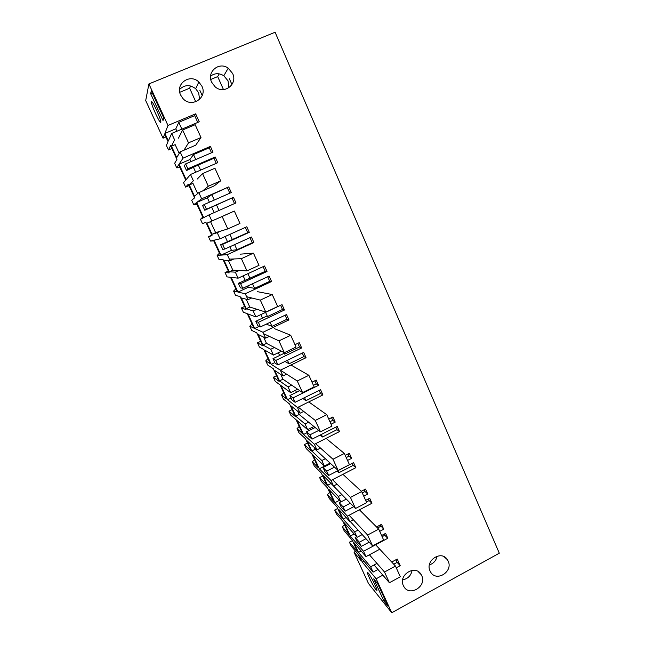 <?xml version="1.0" encoding="UTF-8"?>
<svg xmlns="http://www.w3.org/2000/svg" width="645" height="645" viewBox="0 0 645 645"><rect width="100%" height="100%" fill="white"/><g stroke="black" fill="none" stroke-linecap="round" stroke-linejoin="round"><path stroke-width="0.97" d="M179.197 153.413L175.158 144.625L171.465 146.197L176.722 157.622L180.108 151.865L183.003 158.162L179.06 164.209L189.872 159.557L193.5 154.566L195.774 159.549M178.463 138.159L182.632 130L195.169 124.703L200.99 137.538L195.725 145.19L180.108 151.865M171.465 146.197L174.569 139.804L171.659 133.459L168.353 140.949L164.886 133.426L175.803 128.831L178.77 122.324L194.677 115.632L195.653 113.834L167.982 125.461L164.886 133.426M189.001 185.639L185.623 187.115L183.551 182.632L185.744 180.068L178.689 164.773L176.714 167.813L180.011 167.636M185.623 187.115L188.34 184.196L194.621 197.838L191.678 200.248L193.734 204.699L196.233 202.844L203.175 217.913L200.474 219.308L202.514 223.726L205.844 222.211L212.036 235.651L208.48 236.675L210.504 241.061L213.503 240.351L220.348 255.194L217.147 255.452L219.155 259.806L223.089 259.661L229.185 272.9L225.041 272.569L227.04 276.899L230.523 277.302L233.901 284.622L237.263 291.927L233.587 291.089L235.562 295.378L240.077 296.547L246.084 309.592L241.367 307.955L243.334 312.22L247.293 313.704L253.936 328.12L249.784 326.209L251.744 330.442L256.815 332.901L262.733 345.752L257.46 342.842L259.403 347.042L263.821 349.582L267.103 356.693L270.368 363.788L265.764 360.837L267.683 365.006L273.311 368.714L279.14 381.38L273.327 377.236L275.238 381.38L280.107 384.936L286.557 398.933L281.51 394.982L283.413 399.094L289.565 404.012L295.313 416.501L288.976 411.155L290.855 415.235L296.16 419.782L302.521 433.585L297.047 428.651L298.917 432.706L305.585 438.802L311.253 451.105L304.4 444.599L306.262 448.63L311.986 454.136L318.251 467.738L312.357 461.852L314.204 465.851L321.379 473.099L326.959 485.225L319.614 477.582L321.452 481.557L327.587 487.999L333.763 501.415L327.467 494.602L329.289 498.545L336.948 506.897L342.447 518.862L334.626 510.114L336.432 514.033L342.963 521.386L349.058 534.608L342.366 526.9L344.164 530.795L352.291 540.228L357.717 552.015L349.429 542.203L351.211 546.073L358.128 554.305L361.031 560.602L354.041 552.201L368.48 583.499L391.741 612.75L376.148 578.783L362.329 562.166L359.418 555.845L373.092 572.123L377.962 569.479M197.66 193.589L192.976 183.406L189.324 184.994L194.5 196.249L198.821 192.613L201.667 198.805L196.693 202.498L203.675 217.655L209.044 214.882L211.874 221.033L206.916 223.202L212.02 234.288L217.236 232.708L220.034 238.803L214.067 240.214L220.945 255.146L227.298 254.63L230.08 260.685L224.242 260.838L229.265 271.755L235.352 272.174L238.11 278.18L231.176 277.374L237.949 292.08L245.261 293.749L248.003 299.707L241.311 297.917L246.261 308.673L253.195 311.027L255.904 316.929L248.035 313.978L254.711 328.474L262.95 332.264L265.643 338.133L258.129 334.441L263.007 345.035L270.755 349.267L273.424 355.081L264.644 350.05L271.222 364.336L280.357 370.182L283.01 375.954L274.697 370.432L279.503 380.873L288.049 386.927L290.677 392.652L281.018 385.597L287.501 399.674L297.498 407.511L300.11 413.203L291.024 405.899L295.757 416.186L305.069 424.007L307.665 429.643L297.151 420.629L303.537 434.504L314.381 444.284L316.953 449.879L307.117 440.849L311.785 450.992L321.839 460.522L324.387 466.069L313.051 455.16L319.348 468.834L331.014 480.493L333.546 486.007L322.976 475.3L327.579 485.298L338.359 496.481L340.866 501.955L328.724 489.2L334.932 502.681L347.389 516.153L349.888 521.595L338.609 509.26L343.14 519.112L354.621 531.915L357.096 537.301L344.18 522.756L350.3 536.043L363.522 551.29L365.973 556.635L354.016 542.727L358.491 552.442L370.649 566.802L373.092 572.123M189.324 184.994L193.371 180.745L190.501 174.497L186.147 179.592L179.06 164.209M171.901 148.503L168.482 149.963L166.386 145.415L168.047 141.65L164.596 134.176L163.048 138.175L145.697 100.572L148.906 83.923L167.982 125.461M168.482 149.963L170.562 145.601L176.94 159.452L174.634 163.29L176.714 167.813M383.823 600.882L373.697 578.855L377.68 583.685L387.943 606.034L383.823 600.882L385.226 600.116M150.664 93.71L163.008 120.559L163.83 118.14L151.285 90.824L150.664 93.71L152.301 93.033M368.327 573.058C370.649 575.711 377.164 588.7 376.986 590.344L376.091 589.925C373.665 587.055 367.336 574.397 367.489 572.72L368.327 573.058M151.422 101.846C151.672 99.032 160.742 118.253 160.855 121.816L160.831 122.284C160.42 124.719 151.583 105.949 151.414 102.281L151.422 101.846M391.741 612.75L499.303 553.192L275.101 32.25L148.906 83.923M171.659 133.459L199.257 121.8L195.653 113.834M183.003 158.162L210.407 146.407L209.254 147.81L193.5 154.566M190.501 174.497L217.776 162.685L215.188 156.977L187.872 168.772L185.639 163.911L212.995 152.139L210.407 146.407M197.201 179.084L202.554 173.618L214.93 168.248L220.655 180.858L214.253 185.849L198.821 192.613M201.667 198.805L228.741 186.905L211.81 194.661L214.277 200.055M209.044 214.882L235.989 202.925L233.45 197.305L206.456 209.246L204.263 204.465L231.289 192.549L228.741 186.905M216.672 218.897L211.874 221.033M221.066 230.991L217.236 232.708M220.034 238.803L246.785 226.766L249.301 232.313L247.712 232.684L245.326 227.419M227.298 254.63L253.92 242.536L251.421 237.005L224.75 249.083L222.589 244.374L249.301 232.313M233.845 258.967L230.08 260.685M239.11 270.457L235.352 272.174M238.11 278.18L264.547 265.998L267.022 271.464L265.24 271.376L263.112 266.659M245.261 293.749L271.577 281.518L269.11 276.076L242.754 288.291L240.625 283.663L267.022 271.464M251.719 297.974L248.003 299.707M256.895 309.286L253.195 311.027M255.904 316.929L282.034 304.625L284.469 310.003L282.502 309.471L280.607 305.295M262.95 332.264L288.952 319.904L286.525 314.542L260.475 326.886L258.387 322.331L284.469 310.003M269.312 336.376L265.643 338.133M274.415 347.51L270.755 349.267M273.424 355.081L281.486 351.203M294.999 344.696L299.248 342.648L301.65 347.945L299.498 346.986L297.845 343.325M279.503 380.873L282.945 379.195L302.57 392.603L297.264 380.985L280.365 370.174L306.061 357.701L303.674 352.42L277.931 364.885L275.867 360.402L301.65 347.945M286.638 374.189L283.01 375.954M291.661 385.154L288.049 386.927M290.677 392.652L297.627 389.233M312.003 382.163L316.203 380.099L318.565 385.315L316.244 383.928L314.816 380.776M297.498 407.511L322.911 394.917L320.557 389.717L295.112 402.303L293.08 397.884L318.565 385.315M303.698 411.421L300.11 413.203M308.649 422.217L305.069 424.007M307.665 429.643L313.913 426.506M328.748 419.057L332.901 416.976L335.223 422.112L332.731 420.322L331.522 417.662M314.381 444.284L339.504 431.57L337.19 426.45L312.027 439.148L310.027 434.794L318.719 430.417M331.079 424.2L335.223 422.112M320.5 448.082L316.953 449.879M325.378 458.716L321.839 460.522M324.387 466.069L330.151 463.126M345.236 455.394L349.34 453.29L351.638 458.353L348.977 456.176L347.986 453.991M331.014 480.493L355.855 467.665L353.573 462.626L328.692 475.438L326.725 471.148L334.513 467.149M347.534 460.457L351.638 458.353M337.053 484.193L333.546 486.007M341.85 494.667L338.359 496.481M340.866 501.955L346.26 499.141M361.321 491.272L365.538 489.071L367.795 494.054L364.981 491.498L364.199 489.773M353.686 506.672L345.099 511.179L343.164 506.954L350.291 503.221M363.748 496.182L367.795 494.054M365.659 500.391L369.706 498.262L371.955 503.229L369.093 500.576L368.368 498.972M347.389 516.153L371.955 503.229M353.355 519.765L349.888 521.595M358.08 530.077L354.621 531.915M357.096 537.301L362.208 534.584M376.535 526.957L381.501 524.312L383.727 529.231L380.171 525.022M369.158 542.171L361.273 546.388L359.362 542.227L365.973 538.696M379.712 531.367L383.727 529.231M381.598 535.519L385.597 533.375L387.814 538.269L384.799 535.245L382.122 536.68M363.522 551.29L387.814 538.269M379.776 549.218L365.973 556.635M376.946 563.399L370.649 566.802M391.7 562.037L397.223 559.046L400.222 565.681L397.094 562.375L395.909 559.755M376.148 578.783L382.84 575.138M396.264 567.834L400.222 565.681M211.633 82.197L215.035 86.72C223.928 94.96 238.021 84.302 232.627 73.49L228.225 68.168C219.147 61.251 206.464 71.918 211.633 82.197M430.054 570.986L430.626 572.075C436.391 582.371 453.411 571.599 448.154 561.053L447.428 559.723C441.559 549.734 424.813 560.529 430.054 570.986M403.367 585.636L403.73 586.345C409.253 597.206 427.143 586.402 421.693 575.582L421.185 574.614C415.533 564.077 397.925 574.905 403.367 585.636M201.925 86.228L198.821 81.971C189.969 73.175 174.948 83.915 180.64 95.057L182.753 98.298C191.178 108.562 207.867 97.984 201.925 86.228M354.041 552.201L355.637 551.346M352.46 540.591L349.429 542.203M342.366 526.9L344.478 524.667M334.626 510.114L337.682 508.51M327.467 494.602L329.595 492.369M319.614 477.582L322.71 475.994M312.357 461.852L314.51 459.619M304.4 444.599L307.528 443.018M297.047 428.651L299.216 426.409M288.976 411.155L292.129 409.583M281.51 394.982L283.703 392.74M273.327 377.236L276.52 375.688M265.764 360.837L267.973 358.596M257.46 342.842L260.685 341.302M249.784 326.209L252.026 323.959M241.367 307.955L244.624 306.431M233.587 291.089L235.844 288.839M225.041 272.569L228.338 271.061M217.147 255.452L219.429 253.203M210.504 241.061L213.729 240.835M208.48 236.675L211.818 235.175M205.852 222.235L202.514 223.726M200.474 219.308L202.78 217.059M193.734 204.699L196.991 204.497M163.048 138.175L165.886 136.974M210.77 79.464L217.696 76.594L219.203 73.861M223.476 89.599L217.696 76.594M195.774 101.805L189.638 88.212L190.589 85.987M179.753 92.308L189.638 88.212M176.907 131.241L175.803 128.831M190.839 161.669L189.872 159.557M195.685 172.247L193.516 167.498M197.757 122.429L194.677 115.632M211.512 152.784L209.254 147.81M185.639 163.911L184.317 165.765L186.51 170.53L198.281 165.031L200.603 170.119M187.872 168.772L186.51 170.53M199.587 99.451L198.668 92.807L195.685 88.72C189.856 84.422 184.47 84.68 179.536 89.494M228.878 87.768L228.048 80.851L223.807 75.747C219.171 72.933 214.769 73.054 210.593 76.118M202.199 95.565L199.869 90.381M231.958 84.592L229.362 78.738M178.77 122.324L181.882 129.137M361.144 551.015L358.491 552.442M350.3 536.043L354.161 533.996M362.329 562.166L363.982 561.279M393.724 564.206L397.094 562.375M359.362 542.227L355.153 537.446L357.032 541.542L361.273 546.388M384.799 535.245L384.275 534.084M412.091 570.365C411.002 575.703 407.85 578.855 402.633 579.831M437.092 556.175C436.149 560.594 433.585 563.512 429.393 564.915M355.153 537.446L356.564 536.696M215.188 156.977L213.987 158.251L198.281 165.031M216.285 163.33L213.987 158.251M196.693 202.498L207.384 197.797L211.81 194.661M229.822 193.194L227.387 187.816M204.263 204.465L202.611 205.553L204.763 210.246L216.518 204.957L219.026 210.455M206.456 209.246L204.763 210.246M209.399 202.199L207.384 197.797M214.172 212.608L211.689 207.182M212.02 234.288L215.664 232.651M233.45 197.305L216.518 204.957M234.522 203.578L232.039 198.096M247.712 232.684L220.614 244.729L222.735 249.349L224.75 249.083M222.589 244.374L220.614 244.729M227.467 241.641L225.121 236.513M220.945 255.146L231.466 250.373L229.822 246.785M234.627 244.608L236.973 249.736L231.466 250.373M229.942 234.345L232.353 239.626M229.265 271.755L232.837 270.118M253.92 242.536L252.292 242.778L249.97 237.658M252.292 242.778L236.973 249.736M265.24 271.376L238.344 283.3L240.432 287.847L242.754 288.291M240.625 283.663L238.344 283.3M245.116 280.172L243.141 275.858M237.949 292.08L248.357 287.259L247.769 285.969M252.517 283.768L254.606 288.347L248.357 287.259M247.898 273.665L250.058 278.39M246.261 308.673L249.784 307.02L246.197 299.232M271.577 281.518L269.747 281.317L267.675 276.745M269.747 281.317L254.606 288.347M282.502 309.471L267.498 316.558L266.514 316.219L255.799 321.283L257.855 325.757L260.475 326.886M258.387 322.331L255.799 321.283M262.491 318.122L260.87 314.591M254.711 328.474L259.209 326.346M270.126 322.315L271.972 326.362L266.312 324.121M265.579 312.373L267.498 316.558M263.007 345.035L266.49 343.374M288.952 319.904L286.936 319.259L285.106 315.22M286.936 319.259L271.972 326.362M299.498 346.986L284.663 354.145L283.582 353.573L272.988 358.676L275.012 363.087L277.931 364.885M275.867 360.402L272.988 358.676M271.222 364.336L274.794 362.611M279.608 355.492L278.334 352.718M287.46 360.273L289.073 363.804L284.993 361.466M283.897 352.468L284.663 354.145M306.061 357.701L303.868 356.62L302.271 353.097M303.868 356.62L289.073 363.804M316.244 383.928L313.438 385.315M293.08 397.884L289.919 395.514L299.748 390.677M289.919 395.514L291.911 399.86L295.112 402.303M287.501 399.674L291.032 397.933M296.458 392.289L295.531 390.265M304.537 397.642L305.915 400.674L302.844 398.481M295.757 416.186L299.167 414.493L297.668 411.244M322.911 394.917L320.541 393.426L319.178 390.402M320.541 393.426L305.915 400.674M332.731 420.322L329.958 421.717M310.027 434.794L306.593 431.795L315.139 427.506M306.593 431.795L308.56 436.076L312.027 439.148M303.537 434.504L307.028 432.747M313.059 428.546L312.462 427.232M321.347 434.448L322.508 436.988L320.162 435.044M311.785 450.992L315.155 449.283L314.317 447.453M339.504 431.57L336.972 429.675L335.819 427.143M336.972 429.675L322.508 436.988M348.977 456.176L346.228 457.579M326.725 471.148L323.024 467.536L330.683 463.61M323.024 467.536L324.959 471.753L328.692 475.438M319.348 468.834L329.135 463.642M337.899 470.689L338.851 472.761L337.077 471.116M329.603 464.166L329.2 463.787M327.579 485.298L330.909 483.573M355.855 467.665L353.154 465.392L352.218 463.328M353.154 465.392L338.851 472.761M364.981 491.498L362.264 492.917M343.164 506.954L339.206 502.753L340.826 501.907M339.206 502.753L341.116 506.906L345.099 511.179M334.932 502.681L339.359 500.375M354.895 507.897L353.654 506.688M343.14 519.112L346.163 517.524M369.093 500.576L366.384 501.995M380.752 526.296L377.567 527.997M183.978 150.212L188.501 142.851L200.99 137.538M182.632 130L188.501 142.851M202.635 190.944L208.319 186.252L220.655 180.858M202.554 173.618L208.319 186.252M211.858 221.009L222.138 216.502L227.806 228.919L215.615 232.668L210.536 221.614M222.138 216.502L234.353 211.06L222.864 216.107M234.353 211.06L239.98 223.46L227.806 228.919M229.37 259.145L241.391 258.661L246.971 270.868L232.821 270.118L228.507 260.725M241.391 258.661L253.453 253.146L240.238 254.162M253.453 253.146L258.992 265.345L246.971 270.868M249.776 307.02L265.813 312.124L277.681 306.528L272.238 294.539L257.355 291.645M246.624 296.708L260.322 300.11L265.813 312.124M260.322 300.11L272.238 294.539M263.611 333.715L278.946 340.882L284.34 352.694L266.482 343.366L263.62 337.142M278.946 340.882L290.71 335.247L274.214 328.571M290.71 335.247L296.063 347.042L284.34 352.694M282.945 379.187L280.777 374.471M297.264 380.985L308.882 375.293L290.959 365.03M308.882 375.293L314.147 386.895L302.57 392.603M299.167 414.485L320.5 431.868L331.941 426.103L326.765 414.687L308.778 401.924M298.224 407.156L315.276 420.435L320.5 431.868M315.276 420.435L326.765 414.687M315.147 449.275L338.141 470.503L349.453 464.682L344.349 453.443L326.056 438.374M315.574 443.679L333.005 459.248L338.141 470.503M333.005 459.248L344.349 453.443M332.522 479.711L350.453 497.448L355.508 508.518L330.708 483.129M350.453 497.448L361.66 491.587L342.922 474.341M361.66 491.587L366.683 502.649L355.508 508.518M350.171 521.442L372.592 545.928L383.638 540.01L378.696 529.126L359.442 509.816M349.13 515.242L367.618 535.036L372.592 545.928M367.618 535.036L378.696 529.126M374.06 564.956L389.411 582.749L400.327 576.791L395.466 566.076L375.656 544.791M369.4 554.797L384.517 572.026L389.411 582.749M384.517 572.026L395.466 566.076M152.059 102.015L151.414 102.281M195.685 88.72L198.821 81.971M223.807 75.747L228.225 68.168M421.185 574.614L418.21 571.591M447.428 559.723L443.978 556.659"/></g></svg>
